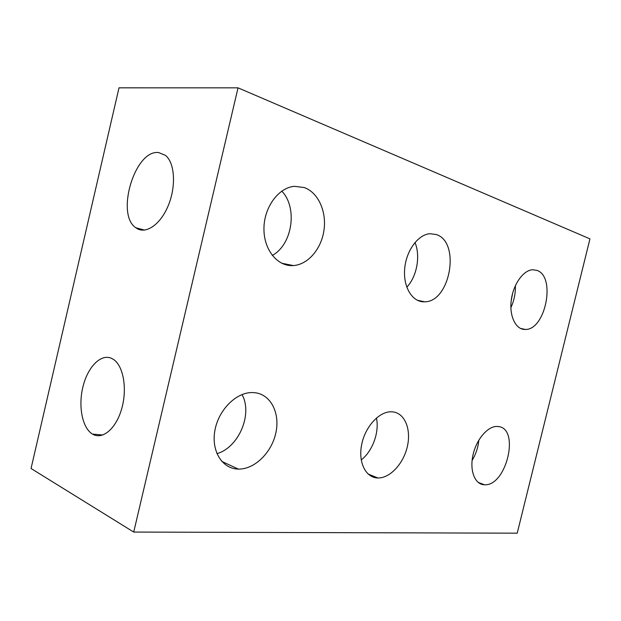 <?xml version="1.0" encoding="UTF-8"?>
<svg xmlns="http://www.w3.org/2000/svg" width="621" height="621" viewBox="0 0 621 621"><rect width="100%" height="100%" fill="white"/><g stroke="black" fill="none" stroke-linecap="round" stroke-linejoin="round"><path stroke-width="0.93" d="M133.717 532.065L31.05 468.49L119.007 87.825L238.029 87.84L133.717 532.065L517.223 533.175L589.95 238.875L238.029 87.84M158.79 152.603C135.005 149.024 115.312 214.555 135.867 227.767C145.112 234.948 160.226 225.144 168.213 205.706C176.325 186.378 174.85 162.733 165.411 155.343L158.79 152.603M110.957 358.092C100.291 353.9 87.499 367.523 82.88 387.03C78.114 406.46 82.345 428.203 92.545 434.118C102.488 440.196 116.251 428.591 121.786 408.447C127.468 388.381 123.261 365.451 113.247 359.272L110.957 358.092M242.027 394.56C252.941 413.873 238.821 447.524 216.931 453.64M281.787 191.113C297.964 207.779 292.351 244.767 272.27 255.425M376.435 417.995C379.547 431.999 372.623 451.18 361.212 459.951M478.83 440.11C478.123 447.415 475.88 454.207 472.1 460.479M414.975 242.469C420.696 255.999 416.885 276.617 406.786 287.197M515.368 285.59C515.624 293.291 514.126 300.642 510.881 307.651M255.487 392.775C271.284 394.925 280.281 413.78 275.763 433.303C271.447 452.841 254.478 469.492 238.348 469.088C222.458 468.964 211.148 451.343 214.85 430.757C218.336 410.171 235.926 392.472 251.947 392.55L255.487 392.775M304.259 187.55C318.278 192.526 326.731 211.582 323.976 230.275C321.344 248.99 307.993 264.67 293.298 265.571C277.711 266.774 263.723 249.976 263.948 228.675C263.956 207.391 278.449 187.596 294.401 186.323L304.259 187.55M393.217 411.933C405.086 413.532 411.358 429.755 407.298 446.755C403.402 463.771 389.957 478.31 377.84 477.968C365.847 477.86 358.045 462.513 361.647 444.698C365.078 426.883 378.996 411.607 391.051 411.785L393.217 411.933M498.329 426.549C520.289 428.412 506.348 486.546 484.434 484.745C475.065 484.667 469.507 471.083 472.907 455.387C476.175 439.699 487.516 426.247 496.909 426.448L498.329 426.549M436.183 234.536C460.875 241.88 450.264 302.194 424.601 301.798C412.724 302.52 403.184 287.632 404.636 269.312C405.932 251 418.011 234.373 430.081 233.713L436.183 234.536M536.699 270.337C556.245 275.98 545.649 330.155 525.304 329.448C515.973 329.922 509.236 316.617 511.223 300.548C513.078 284.488 523.247 270.112 532.678 269.762L536.699 270.337M474.599 449.293L475.127 447.834M511.168 301.006L512.635 293.244M135.867 227.767L144.6 230.112M92.545 434.118L102.853 434.995M221.759 461.395L238.348 469.088M281.655 263.211L293.298 265.571M368.051 473.994L377.84 477.968M478.193 482.424L484.434 484.745M417.227 300.23L424.601 301.798M520.367 328.377L525.304 329.448"/></g></svg>
